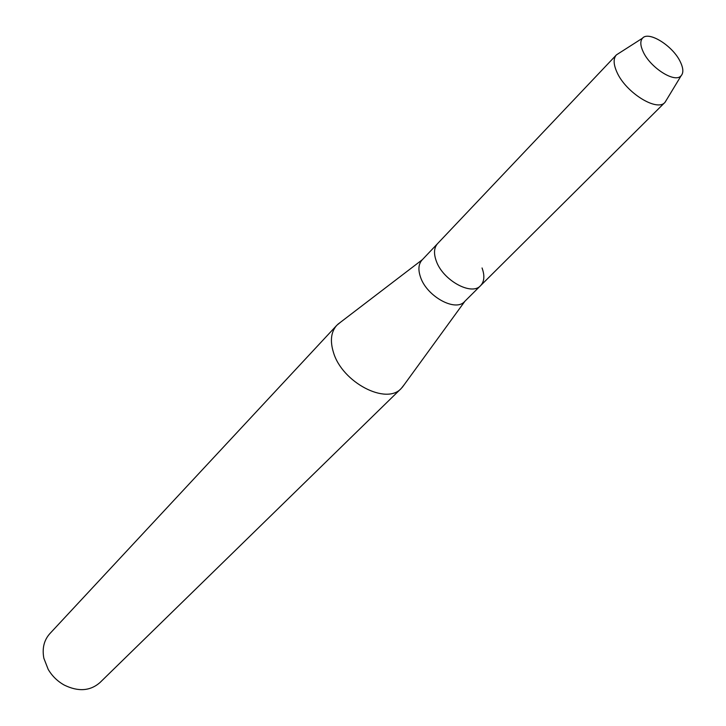 <?xml version="1.0" encoding="UTF-8"?>
<svg xmlns="http://www.w3.org/2000/svg" width="726" height="726" viewBox="0 0 726 726"><rect width="100%" height="100%" fill="white"/><g stroke="black" fill="none" stroke-linecap="round" stroke-linejoin="round"><path stroke-width="1.09" d="M643.182 51.8C650.206 67.436 674.091 82.873 680.67 76.194C683.665 73.399 683.547 68.616 680.335 61.864C672.839 45.575 647.701 30.129 642.174 38.605C640.087 41.5 640.423 45.892 643.182 51.8C650.206 67.436 674.091 82.873 680.67 76.194L681.097 75.803C683.647 72.89 683.393 68.244 680.335 61.864C673.011 45.992 648.717 30.637 642.555 38.169L642.174 38.605C640.087 41.5 640.423 45.892 643.182 51.8M619.26 53.052L616.374 54.931L422.033 260.026C418.457 264.064 417.967 269.809 420.563 277.259C426.897 296.517 455.547 312.153 464.576 301.562L480.594 285.645C484.369 281.543 484.859 275.653 482.055 267.967M436.235 260.897C442.76 280.263 471.637 296.19 480.594 285.645C471.637 296.19 442.76 280.263 436.235 260.897C433.576 253.401 434.021 247.648 437.569 243.637C434.021 247.648 433.576 253.401 436.235 260.897M340.43 322.308L336.755 325.339C331.011 331.882 329.913 340.893 333.443 352.382C342.137 382.439 386.395 405.48 401.315 388.374L404.255 384.635M336.755 325.339L49.822 633.662C44.005 640.214 42.017 648.409 43.85 658.237L48.197 669.39C52.145 676.06 57.49 681.287 64.251 685.072C78.236 691.905 90.133 691.079 99.934 682.594L401.315 388.374M616.374 54.931C613.207 58.579 613.406 64.351 616.964 72.255C625.812 92.629 657.103 112.076 664.971 102.375L666.777 99.444M464.93 301.217L402.258 387.375M422.378 259.663L337.735 324.368M681.097 75.803L665.07 102.275M664.971 102.375L480.594 285.645M642.555 38.169L616.483 54.831"/></g></svg>
